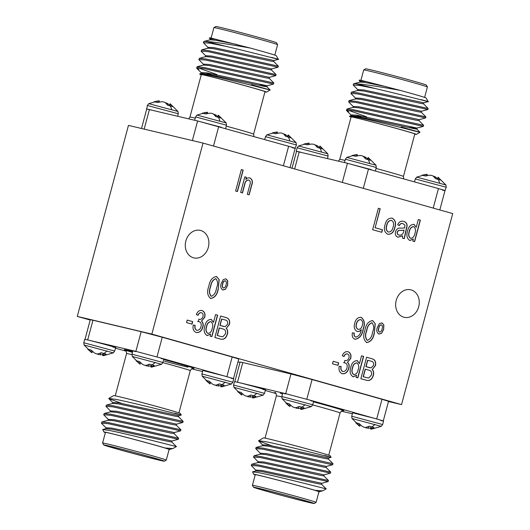 <?xml version="1.0" encoding="UTF-8"?>
<svg xmlns="http://www.w3.org/2000/svg" width="530" height="530" viewBox="0 0 530 530"><rect width="100%" height="100%" fill="white"/><g stroke="black" fill="none" stroke-linecap="round" stroke-linejoin="round"><path stroke-width="0.79" d="M416.693 177.139L415.288 178.954L446.22 187.249L445.909 184.97L416.693 177.139L426.206 174.37L427.326 174.383L427.134 175.543M445.909 184.97L438.091 177.225L440.324 180.028L435.494 178.663L433.301 176.145L431.718 175.43L429.717 175.198L425.411 176L422.079 175.211L426.206 174.37L425.908 175.847M346.779 157.397L345.375 159.219L376.307 167.506L376.002 165.227L346.779 157.397L356.292 154.627L357.412 154.647L357.22 155.8M376.002 165.227L368.178 157.483L370.41 160.285L365.581 158.921L363.388 156.403L361.805 155.688L359.804 155.462L355.498 156.257L352.165 155.469L356.292 154.627L355.994 156.105M298.575 145.962L297.171 147.777L328.103 156.065L327.798 153.786L298.575 145.962L308.089 143.186L309.209 143.206L309.017 144.365M327.798 153.786L319.974 146.048L322.207 148.844L317.377 147.486L315.184 144.968L313.601 144.253L311.6 144.021L307.294 144.822L303.962 144.034L308.089 143.186L307.791 144.67M313.654 401.349L312.733 404.781L281.794 396.493L282.106 398.772L311.322 406.603L301.643 409.385L300.689 409.352L301.093 406.967M290.447 405.112L289.93 406.51L288.963 405.9L285.842 403.005L289.168 403.794L292.474 406.735L294.322 407.557L296.058 407.683L299.258 406.457L304.081 407.822L300.689 409.352M300.888 408.199L298.297 408.537L294.72 407.596M383.561 421.092L382.64 424.523L351.708 416.235L352.019 418.514L381.236 426.345L371.557 429.121L370.602 429.095L371.007 426.71M360.36 424.855L359.843 426.252L358.876 425.643L355.756 422.748L359.082 423.536L362.387 426.478L364.229 427.299L365.972 427.425L369.171 426.2L373.994 427.564L370.602 429.095M370.801 427.942L368.211 428.28L364.633 427.332M265.444 389.908L264.53 393.346L233.591 385.058L233.902 387.337L263.118 395.161L253.439 397.944L252.485 397.917L252.889 395.532M242.243 393.677L241.726 395.075L237.639 391.571L240.965 392.359L244.27 395.3L246.119 396.115L247.855 396.248L251.054 395.022L255.877 396.387L252.485 397.917M252.684 396.765L250.094 397.102L246.516 396.155M163.836 359.042L162.915 362.48L131.983 354.192L132.295 356.471L161.511 364.296L151.832 367.078L150.878 367.051L151.282 364.667M140.636 362.811L140.112 364.209L136.024 360.705L139.357 361.493L142.663 364.435L144.505 365.25L146.247 365.382L149.44 364.156L154.27 365.521L150.878 367.051M151.07 365.899L148.486 366.237L144.902 365.289M233.75 378.784L232.829 382.223L201.897 373.935L202.202 376.214L231.424 384.038L221.739 386.82L220.791 386.794L221.195 384.409M210.542 382.554L210.026 383.952L205.938 380.447L209.27 381.236L212.576 384.177L214.418 384.992L216.154 385.118L219.354 383.899L224.183 385.257L220.791 386.794M220.983 385.635L218.4 385.979L214.816 385.032M115.633 347.607L114.712 351.046L83.78 342.751L84.091 345.03L113.307 352.861L103.628 355.643L102.674 355.617L103.078 353.225M92.432 351.37L91.909 352.775L87.821 349.263L91.153 350.058L94.459 353L96.301 353.815L98.043 353.941L101.237 352.715L106.066 354.08L102.674 355.617M102.866 354.457L100.283 354.802L96.698 353.854M146.724 109.054L147.36 105.477L178.292 113.764L177.981 111.486L148.764 103.655L158.278 100.885L159.397 100.905L159.199 102.058M177.981 111.486L170.156 103.747L172.389 106.543L167.566 105.178L165.367 102.668L163.79 101.945L161.789 101.72L157.476 102.515L154.15 101.727L158.278 100.885L157.98 102.363M194.662 120.257L195.563 116.911L226.495 125.199L226.184 122.927L196.968 115.096L206.481 112.32L207.601 112.34L207.402 113.499M226.184 122.927L218.367 115.182L220.599 117.978L215.77 116.62L213.577 114.102L211.993 113.387L209.993 113.155L205.68 113.957L202.354 113.168L206.481 112.32L206.183 113.804M264.709 139.509L265.47 136.654L296.409 144.942L296.098 142.663L266.881 134.839L276.395 132.063L277.515 132.083L277.316 133.235M296.098 142.663L288.274 134.925L290.506 137.72L285.683 136.362L283.484 133.845L281.907 133.123L279.906 132.897L275.593 133.699L272.268 132.904L276.395 132.063L276.097 133.547M418.992 120.641L423.636 125.299L353.603 109.736L346.925 109.034L346.527 110.505L348.76 111.704M423.636 125.299L423.331 126.372L353.325 110.79L346.408 110.253M421.476 99.7C444.047 105.96 407.709 96.122 375.571 88.623A39.246 0.775 -165 0 0 360.287 84.807A39.246 0.775 -165 0 0 355.796 83.786L353.695 83.766L353.179 84.979L357.935 89.875M375.571 88.623L360.095 85.522L353.179 84.979M423.51 103.794L428.154 108.458L358.121 92.889L351.443 92.187L351.046 93.658L355.676 98.295M428.154 108.458L427.849 109.524L357.836 93.943L350.92 93.406M353.007 107.504L353.291 106.451L359.241 106.795L419.263 119.647L425.61 117.932L425.895 116.878L355.862 101.309L348.945 100.773L348.786 102.085L353.417 106.722M425.59 117.945L355.577 102.363L348.667 101.826M427.405 86.986A32.966 0.649 -165 0 0 427.399 86.973A32.966 0.649 -165 0 0 404.807 80.288A32.966 0.649 -165 0 0 369.344 71.053A32.966 0.649 -165 0 0 363.726 69.914A32.966 0.649 -165 0 0 363.712 69.92L365.647 68.801A31.396 0.616 15 0 1 370.993 69.887A31.396 0.616 15 0 1 404.774 78.685A31.396 0.616 15 0 1 426.292 85.052L427.399 86.973L424.609 97.407M355.796 83.786L361.155 84.191C371.782 85.502 384.767 87.563 400.124 90.365A34.536 0.682 15 0 1 426.074 97.99L428.167 101.621L423.775 102.8L363.752 89.948L357.803 89.603L357.518 90.656M359.188 80.215L359.367 80.116A34.536 0.682 15 0 1 360.022 80.169L359.181 80.441L360.188 81.454M345.05 160.424A32.966 0.649 15 0 0 339.743 159.371L351.118 116.925A32.966 0.649 15 0 1 356.75 118.051A32.966 0.649 15 0 1 392.511 127.372A32.966 0.649 15 0 1 414.811 133.991L403.436 176.437L403.721 178.769M414.758 134.183A34.536 0.682 -165 0 0 416.315 134.408A34.536 0.682 -165 0 0 393.28 127.551A34.536 0.682 -165 0 0 355.498 117.7A34.536 0.682 -165 0 0 349.608 116.534A34.536 0.682 -165 0 0 350.37 116.878L351.072 117.11M349.608 116.534L349.601 116.136L355.107 116.832C365.236 118.707 389.159 124.543 404.509 128.412C420.959 132.632 424.159 133.374 414.115 130.618L401.236 126.988M416.315 134.408L419.965 132.301L414.115 130.618M296.535 151.355L347.19 163.2L435.872 187.845C445.319 190.502 447.552 191.264 442.57 190.131M446.22 187.249L444.981 190.661M262.655 449.155L328.865 463.988L332.668 464.737L332.973 463.664L262.94 448.102L256.023 447.565L255.745 448.612L262.655 449.155M255.983 470.355L251.227 465.459L258.143 465.996L328.156 481.578L328.448 480.485L323.817 475.847M251.227 465.459L251.75 464.247L258.428 464.942L328.461 480.511M258.243 461.928L253.486 457.039L260.402 457.575L330.415 473.158L330.707 472.064L326.076 467.427M253.486 457.039L254.009 455.82L260.68 456.522L330.72 472.091M260.495 453.508L255.745 448.612M316.099 502.38L318.941 491.767A32.966 0.649 -165 0 0 296.648 485.149A32.966 0.649 -165 0 0 260.879 475.834A32.966 0.649 -165 0 0 255.255 474.701L252.412 485.314A32.966 0.649 15 0 1 252.412 485.314A32.966 0.649 15 0 1 258.037 486.447A32.966 0.649 15 0 1 293.799 495.762A32.966 0.649 15 0 1 316.099 502.38A32.966 0.649 15 0 1 316.092 502.394L314.171 503.5A31.396 0.616 -165 0 0 293.223 497.266A31.396 0.616 -165 0 0 258.878 488.315A31.396 0.616 -165 0 0 253.525 487.249A31.396 0.616 -165 0 0 275.043 493.615A31.396 0.616 -165 0 0 308.818 502.413A31.396 0.616 -165 0 0 314.171 503.5M321.558 484.274L326.169 488.885L322.637 490.879L314.866 490.283A34.536 0.682 -165 0 0 259.634 475.476A34.536 0.682 -165 0 0 253.737 474.31A34.536 0.682 -165 0 0 255.202 474.9M253.737 474.31L252.545 471.852L258.335 472.608C276.912 476.106 330.005 489.919 326.135 488.872M324.704 455.469C335.397 458.43 332.33 457.754 315.509 453.435C300.02 449.526 276.435 443.776 265.702 441.682L258.594 440.728L263.496 437.899A34.536 0.682 15 0 1 269.379 439.092A34.536 0.682 15 0 1 306.532 448.771A34.536 0.682 15 0 1 330.203 455.774L331.111 457.337L328.593 458.013L268.571 445.16L262.628 444.816L262.343 445.869M307.32 501.99A29.514 0.583 15 0 1 275.037 493.576A29.514 0.583 15 0 1 255.347 487.713A29.514 0.583 15 0 1 260.376 488.733A29.514 0.583 15 0 1 292.129 497.007A29.514 0.583 15 0 1 312.356 502.99A29.514 0.583 15 0 1 307.32 501.99M310.918 400.806C314.979 401.74 314.462 401.462 309.354 399.978L285.451 393.604L282.728 393.061L285.359 393.949M380.832 420.542C385.813 421.661 383.581 420.906 374.134 418.269L352.635 412.804M262.714 389.365C273.725 392.008 251.611 385.681 239.262 382.667L234.512 381.62L233.591 385.058M112.844 406.848L179.047 421.681L182.857 422.43L183.161 421.363L113.128 405.794L106.451 405.099L105.927 406.311L112.844 406.848M106.172 428.048L101.416 423.159L108.332 423.695L178.345 439.277L178.636 438.184L174.006 433.547M101.416 423.159L101.939 421.94L108.61 422.642L178.65 438.211M108.425 419.627L103.675 414.732L110.591 415.275L180.597 430.857L180.889 429.764L176.258 425.126M103.675 414.732L104.191 413.519L110.869 414.221L180.902 429.784M110.684 411.207L105.927 406.311M169.13 449.466A32.966 0.649 -165 0 0 146.83 442.848A32.966 0.649 -165 0 0 111.068 433.527A32.966 0.649 -165 0 0 105.444 432.4L102.595 443.014A32.966 0.649 15 0 1 102.595 443.014A32.966 0.649 15 0 1 108.226 444.14A32.966 0.649 15 0 1 143.988 453.461A32.966 0.649 15 0 1 166.287 460.08A32.966 0.649 15 0 1 166.274 460.086L169.13 449.466M171.746 441.967L176.351 446.585L172.82 448.579L165.055 447.976A34.536 0.682 -165 0 0 109.823 433.176A34.536 0.682 -165 0 0 103.926 432.01A34.536 0.682 -165 0 0 105.391 432.593M103.926 432.01L102.727 429.545L108.524 430.3C127.101 433.798 180.187 447.618 176.324 446.571M174.893 413.168C185.579 416.13 182.519 415.447 165.691 411.128C150.209 407.225 126.617 401.468 115.884 399.382L108.782 398.427L113.685 395.592A34.536 0.682 15 0 1 119.568 396.791A34.536 0.682 15 0 1 156.721 406.464A34.536 0.682 15 0 1 180.392 413.466L181.293 415.036L178.782 415.712L118.76 402.86L112.81 402.515L112.532 403.568M157.503 459.689A29.514 0.583 15 0 1 125.219 451.268A29.514 0.583 15 0 1 105.536 445.412A29.514 0.583 15 0 1 110.565 446.432A29.514 0.583 15 0 1 142.312 454.7A29.514 0.583 15 0 1 162.544 460.689A29.514 0.583 15 0 1 157.503 459.689M159.007 460.113A31.396 0.616 -165 0 0 164.353 461.199A31.396 0.616 -165 0 0 143.411 454.965A31.396 0.616 -165 0 0 109.067 446.008A31.396 0.616 -165 0 0 103.708 444.948A31.396 0.616 -165 0 0 125.226 451.315A31.396 0.616 -165 0 0 159.007 460.113M161.107 358.499C165.168 359.433 164.644 359.161 159.543 357.677L135.634 351.304L132.911 350.761L135.547 351.648M231.02 378.234C236.002 379.361 233.77 378.606 224.323 375.969L202.818 370.496L201.897 373.935M112.903 347.064C123.907 349.707 101.8 343.38 89.451 340.366L84.701 339.319L83.78 342.751M185.858 240.971A14.131 11.673 103.3 0 0 193.834 257.891A14.131 11.673 103.3 0 0 208.33 247.318A14.131 11.673 103.3 0 0 200.353 230.398A14.131 11.673 103.3 0 0 185.858 240.971M396.228 300.371A14.131 11.673 103.3 0 0 404.198 317.291A14.131 11.673 103.3 0 0 418.7 306.718A14.131 11.673 103.3 0 0 410.724 289.797A14.131 11.673 103.3 0 0 396.228 300.371M146.439 108.915L197.624 120.966L286.061 145.545C295.502 148.201 297.734 148.963 292.752 147.83M195.855 120.535L221.282 127.253M296.409 144.942L295.17 148.36M213.908 27.606L215.829 26.5A31.396 0.616 15 0 1 221.182 27.587A31.396 0.616 15 0 1 254.956 36.385A31.396 0.616 15 0 1 276.474 42.751L277.587 44.672A32.966 0.649 -165 0 0 277.587 44.672A32.966 0.649 -165 0 0 254.99 37.988A32.966 0.649 -165 0 0 219.526 28.752A32.966 0.649 -165 0 0 213.908 27.606A32.966 0.649 -165 0 0 213.901 27.62L211.106 38.054M264.947 91.882A34.536 0.682 -165 0 0 266.504 92.101A34.536 0.682 -165 0 0 243.462 85.244A34.536 0.682 -165 0 0 205.686 75.399A34.536 0.682 -165 0 0 199.797 74.227A34.536 0.682 -165 0 0 200.559 74.571L201.261 74.803M199.797 74.227L199.79 73.829L205.296 74.531C215.425 76.406 239.341 82.243 254.698 86.105C271.148 90.332 274.348 91.067 264.298 88.318L251.425 84.687M266.504 92.101L270.154 89.994L264.298 88.318M195.239 118.124A32.966 0.649 15 0 0 189.932 117.07L201.307 74.617A32.966 0.649 15 0 1 206.932 75.75A32.966 0.649 15 0 1 242.7 85.072A32.966 0.649 15 0 1 264.993 91.683L253.625 134.136L253.91 136.462M271.665 57.392C294.229 63.66 257.898 53.815 225.753 46.322A39.246 0.775 -165 0 0 210.47 42.499A39.246 0.775 -165 0 0 205.984 41.486L211.344 41.89C221.964 43.195 234.956 45.255 250.312 48.064A34.536 0.682 15 0 1 276.262 55.69L278.356 59.314L273.964 60.499L213.941 47.647L207.992 47.303L207.707 48.356M209.376 37.915L209.549 37.816A34.536 0.682 15 0 1 210.211 37.868L209.37 38.14L210.377 39.147M269.18 78.334L273.825 82.998L203.792 67.429L197.114 66.734L196.716 68.204L198.949 69.403M273.825 82.998L273.52 84.065L203.507 68.483L196.597 67.946M225.753 46.322L210.277 43.215L203.368 42.678L208.118 47.574M273.692 61.493L278.336 66.151L208.303 50.588L201.625 49.886L201.228 51.357L205.865 55.994M278.336 66.151L278.038 67.224L208.025 51.642L201.108 51.099M271.44 69.914L276.084 74.578L206.051 59.009L199.373 58.307L198.975 59.777L203.606 64.415M276.084 74.578L275.779 75.644L205.766 60.062L198.849 59.526M205.984 41.486L203.884 41.466L203.368 42.678M379.394 323.611L381.971 322.902L383.839 324.87L383.687 329.395L381.56 333.363L378.983 334.052C376.87 332.774 376.287 330.64 377.247 327.639L379.394 323.611M195 325.281C194.49 327.646 195.04 329.302 196.65 330.25L196.822 330.289C198.916 330.389 200.307 329.17 200.996 326.632C201.625 324.221 201.042 322.565 199.24 321.677L197.895 321.617L199.068 319.259C200.93 319.663 202.221 318.775 202.944 316.602C203.421 314.707 202.95 313.415 201.526 312.726C199.903 312.541 198.763 313.422 198.088 315.357L196.332 314.555C197.518 311.461 199.432 310.103 202.076 310.481C204.613 311.647 205.507 313.906 204.746 317.245L201.579 321.061C203.182 322.558 203.599 324.579 202.838 327.129C201.691 331.038 199.479 332.833 196.199 332.509C193.49 331.217 192.509 328.739 193.264 325.082L195.173 325.321C194.662 327.686 195.212 329.342 196.822 330.289L196.855 330.296M198.79 319.179L199.167 319.285M201.837 310.428L201.903 310.441C204.448 311.607 205.335 313.866 204.573 317.205L204.746 317.245M220.314 339.021L214.875 337.484L220.626 316.019L226.105 317.569C229.066 318.431 230.206 320.683 229.51 324.334L226.33 328.275C227.728 329.865 228.066 331.846 227.35 334.225C226.085 338.352 223.74 339.949 220.314 339.021L220.752 339.134M340.975 366.502C340.465 368.867 341.015 370.523 342.625 371.464L342.797 371.503C344.891 371.609 346.282 370.391 346.971 367.853C347.6 365.442 347.017 363.785 345.216 362.898L343.871 362.831L345.043 360.479C346.905 360.877 348.197 359.996 348.919 357.823C349.396 355.928 348.925 354.636 347.501 353.947C345.878 353.762 344.738 354.636 344.063 356.571L342.307 355.776C343.493 352.682 345.408 351.324 348.051 351.701C350.588 352.867 351.483 355.12 350.721 358.466L347.554 362.281C349.157 363.779 349.575 365.799 348.813 368.343C347.667 372.259 345.454 374.054 342.175 373.729C339.465 372.438 338.485 369.96 339.233 366.303L341.148 366.541C340.638 368.906 341.188 370.563 342.797 371.503L342.83 371.517M344.765 360.4L345.143 360.506M347.812 351.642L347.879 351.662C350.416 352.828 351.31 355.08 350.549 358.426L350.721 358.466M381.805 232.312L372.623 229.722L378.374 208.257L380.209 208.774L375.134 227.728L382.475 229.801L381.805 232.312M403.038 223.614C401.442 223.09 400.229 223.753 399.408 225.588L397.646 224.793C399.077 221.712 401.157 220.599 403.9 221.46C406.927 222.448 407.802 224.799 406.523 228.51L404.297 238.666L402.462 238.142L402.581 235.863L398.003 237.188C395.744 236.4 394.916 234.598 395.526 231.776C396.599 228.827 398.454 227.628 401.091 228.165L404.695 227.98L404.933 225.098L402.687 223.527M403.489 221.355L403.727 221.421C406.755 222.408 407.63 224.753 406.351 228.47L404.125 238.619M223.315 279.542L225.899 278.833L227.761 280.801L227.615 285.325L225.488 289.294L222.911 289.983C220.798 288.704 220.215 286.564 221.176 283.563L223.315 279.542M414.626 241.581L412.791 241.064L413.354 238.964L409.875 240.54C406.947 238.573 406.172 235.452 407.537 231.179C408.425 226.787 410.584 224.501 414.023 224.316L416.229 227.31L418.309 219.533L420.376 220.116L414.626 241.581M366.29 380.242L360.85 378.705L366.601 357.24L372.08 358.79C375.041 359.645 376.174 361.904 375.485 365.554L372.305 369.496C373.703 371.086 374.041 373.067 373.325 375.445C372.06 379.573 369.715 381.169 366.29 380.242L366.72 380.354M401.535 404.602L452.713 213.597L203.023 143.087L151.845 334.099L401.535 404.602L388.483 401.508M237.44 191.549L235.598 191.025L241.349 169.567L243.19 170.084L237.44 191.549M357.863 377.857L356.027 377.34L356.591 375.247L353.113 376.817C350.191 374.856 349.409 371.735 350.774 367.462C351.668 363.07 353.828 360.784 357.26 360.599L359.466 363.587L361.553 355.816L363.62 356.399L357.863 377.857M210.615 298.503C207.336 295.641 206.76 291.526 208.873 286.18C209.754 280.456 212.311 277.223 216.538 276.488L219.188 279.674L218.281 288.837C217.393 294.554 214.835 297.774 210.615 298.503L210.668 298.516M355.027 339.279C352.629 338.206 351.748 336.06 352.397 332.84L354.312 333.085C353.894 335.046 354.384 336.384 355.789 337.1C358.697 336.451 360.493 334.172 361.182 330.256L361.327 329.733C360.135 331.184 358.757 331.773 357.18 331.495C354.404 329.885 353.589 327.142 354.716 323.273C355.709 319.199 357.856 317.218 361.162 317.324C364.547 319.961 365.25 323.89 363.275 329.11C362.328 335.185 359.578 338.577 355.027 339.279L355.199 339.326M361.029 317.298L360.99 317.284C364.375 319.921 365.077 323.85 363.103 329.07L363.275 329.11M387.814 234.306C384.555 232.498 383.634 229.338 385.045 224.833C386.072 220.195 388.437 217.969 392.147 218.141C395.373 219.904 396.308 223.011 394.956 227.456C393.949 232.173 391.571 234.459 387.814 234.306L388.02 234.359M391.948 218.095L391.975 218.102C395.201 219.864 396.135 222.971 394.784 227.416L394.956 227.456M248.855 180.081C246.629 180.101 245.264 181.558 244.767 184.453L242.488 192.973L240.653 192.456L244.833 176.841L246.437 177.298L245.84 179.531C246.987 178.113 248.318 177.583 249.829 177.954C252.406 179.339 253.029 181.783 251.704 185.295L249.14 194.848L247.305 194.331L249.849 184.844C250.71 182.645 250.379 181.055 248.855 180.081L248.656 180.034C246.457 180.061 245.092 181.518 244.595 184.413L242.316 192.927M338.007 365.356L332.502 363.799L333.171 361.294L338.683 362.851L338.007 365.356M211.894 336.643L210.052 336.119L210.615 334.026L207.137 335.596C204.216 333.635 203.434 330.515 204.799 326.241C205.693 321.849 207.853 319.563 211.285 319.378L213.491 322.366L215.577 314.595L217.644 315.178L211.894 336.643M192.032 324.135L186.527 322.584L187.196 320.074L192.708 321.63L192.032 324.135M366.694 342.572C363.414 339.71 362.831 335.603 364.945 330.25C365.833 324.526 368.39 321.299 372.617 320.564L375.26 323.744L374.352 332.906C373.464 338.624 370.914 341.843 366.694 342.572L366.747 342.585M197.895 67.727L216.783 74.511M250.312 48.064L210.211 37.868M286.061 145.551L288.631 146.28C295.747 148.314 297.038 148.804 292.507 147.757M149.42 109.531L151.189 109.948M206.422 72.795L216.187 76.731M146.737 109.008L149.42 109.524L144.167 129.128M236.744 44.447L215.915 40.28L210.218 39.763L203.884 41.466M273.997 60.473L273.712 61.526L270.413 60.99L213.656 48.7L207.959 48.184L201.625 49.886M271.738 68.9L271.459 69.953L268.16 69.41L211.397 57.121L205.7 56.611L199.373 58.307M269.478 77.32L269.2 78.374L265.901 77.831L209.145 65.548L203.447 65.031L197.114 66.734M259.203 84.151L266.921 86.761L270.154 89.994M267.226 85.747L266.941 86.794L263.642 86.257L206.885 73.968L201.188 73.451L199.79 73.829M216.194 39.227L210.244 38.882L209.966 39.935M278.038 67.224L271.704 68.92L211.682 56.067L205.733 55.723L205.454 56.776M275.779 75.644L269.445 77.347L209.423 64.494L203.474 64.15L203.195 65.203M273.52 84.065L267.193 85.767L207.17 72.915L201.221 72.57L200.936 73.624M202.182 73.392L204.275 74.339M283.471 133.832L285.73 134.7L287.757 136.323M288.585 135.282L287.969 136.992M288.274 134.925L287.551 136.879M285.73 134.7L285.431 135.985M213.557 114.096L215.816 114.957L217.843 116.58M218.671 115.54L218.055 117.256M218.367 115.182L217.638 117.137M215.816 114.957L215.518 116.242M165.353 102.654L167.612 103.522L169.64 105.145M170.468 104.105L169.852 105.814M170.156 103.747L169.434 105.702M167.612 103.522L167.314 104.807M203.023 143.087L128.465 125.398L77.287 316.403L90.186 320.047M226.893 376.678L232.166 356.981L162.259 337.239L156.986 356.915M232.166 356.981L238.725 359.002L233.465 378.645M85.019 339.339L90.279 319.703L92.962 320.239L87.689 339.909M135.885 351.363L141.166 331.674L92.962 320.239M141.166 331.674L162.259 337.239M237.983 361.785L240.004 362.354M151.845 334.099L77.287 316.403M376.704 418.978L381.984 399.289L312.071 379.546L306.797 399.223M381.984 399.289L388.536 401.309L383.276 420.946M234.83 381.64L240.097 362.003L242.773 362.54L237.5 382.216M285.703 393.664L290.977 373.975L242.773 362.54M290.977 373.975L312.071 379.546M134.328 351.006L89.1 340.273M103.138 355.378L103.502 353.351M100.283 354.802L100.852 352.92M98.282 354.57L98.461 353.841M90.948 352.165L91.518 350.462M91.909 352.775L84.091 345.03M225.541 376.3L159.543 357.677M221.255 386.562L221.619 384.528M218.4 385.979L218.969 384.098M216.399 385.747L216.578 385.018M209.065 383.342L209.635 381.64M210.026 383.952L202.202 376.214M159.55 357.671L158.563 357.386M151.341 366.82L151.713 364.786M148.486 366.237L149.056 364.355M146.485 366.011L146.664 365.283M139.151 363.6L139.721 361.904M140.112 364.209L132.295 356.471M102.727 429.545L106.013 428.664L111.711 429.181L168.467 441.464L171.766 442.007L172.045 440.953M101.939 421.94L108.266 420.244L113.963 420.754L170.72 433.043L174.019 433.586L174.304 432.533M104.191 413.519L110.525 411.817L116.222 412.333L172.979 424.623L176.278 425.159L176.563 424.106M106.451 405.099L112.784 403.396L118.475 403.913L175.238 416.196L178.537 416.739L178.815 415.686M121.575 403.356L108.796 398.633L112.943 402.78M165.055 447.976L169.242 449.374L172.82 448.579M105.761 428.836L106.04 427.783L111.989 428.127L172.011 440.98L178.345 439.277M108.014 420.409L108.299 419.363L114.248 419.7L174.271 432.553L180.597 430.857M110.273 411.989L110.558 410.935L116.501 411.28L176.523 424.132L182.857 422.43M169.242 449.374L169.726 449.625L169.096 449.586M191.502 368.86L202.553 371.484M115.48 348.183L126.279 351.231M284.14 393.306L238.911 382.574M252.949 397.685L253.32 395.652M250.094 397.102L250.67 395.221M248.093 396.877L248.272 396.149M240.759 394.466L241.335 392.763M241.726 395.075L233.902 387.337M375.359 418.607L308.374 399.693M371.066 428.863L371.437 426.829M368.211 428.28L368.787 426.405M366.21 428.054L366.389 427.326M358.876 425.643L359.453 423.947M359.843 426.252L352.019 418.514M301.153 409.12L301.524 407.086M298.297 408.537L298.874 406.662M296.296 408.312L296.482 407.583M288.963 405.9L289.539 404.204M289.93 406.51L282.106 398.772M252.545 471.852L255.824 470.965L261.522 471.481L318.278 483.771L321.577 484.307L321.862 483.261M251.75 464.247L258.084 462.544L263.774 463.061L320.537 475.344L323.837 475.887L324.115 474.834M254.009 455.82L260.336 454.124L266.034 454.634L322.79 466.923L326.089 467.467L326.374 466.413M256.262 447.4L262.595 445.697L268.293 446.214L325.049 458.503L328.348 459.04L328.633 457.986M271.393 445.657L258.613 440.933L262.754 445.087M314.866 490.283L319.053 491.674L322.637 490.879M255.573 471.137L255.857 470.083L261.8 470.428L321.823 483.281L328.156 481.578M257.832 462.716L258.11 461.663L264.059 462.008L324.082 474.86L330.415 473.158M260.084 454.289L260.369 453.236L266.318 453.581L326.341 466.433L332.668 464.737M319.053 491.674L319.537 491.926L318.908 491.886M341.313 411.161L352.364 413.784M265.291 390.491L276.09 393.538M296.548 151.308L301 152.256M315.165 144.962L315.509 145.253M315.582 145.008L317.424 145.823L317.125 147.108M317.424 145.823L319.457 147.446M319.974 146.048L319.252 148.002M320.279 146.406L319.663 148.122M345.666 162.849L371.093 169.56M363.368 156.396L363.712 156.688M363.785 156.443L365.627 157.264L365.329 158.543M365.627 157.264L367.661 158.887M368.178 157.483L367.456 159.437M368.483 157.841L367.866 159.556M435.872 187.852L438.442 188.581C445.558 190.615 446.85 191.105 442.318 190.058M433.282 176.139L433.626 176.43M433.699 176.185L435.541 177L435.243 178.285M435.541 177L437.568 178.63M438.091 177.225L437.369 179.18M438.396 177.583L437.78 179.299M400.124 90.365L366.011 81.527L360.062 81.183L359.777 82.236M427.849 109.524L421.516 111.227L361.493 98.375L355.544 98.03L355.266 99.084M423.331 126.372L417.004 128.068L356.981 115.222L351.032 114.877L350.747 115.931M351.993 115.692L354.086 116.64M356.24 115.096L365.998 119.038M366.011 81.527L360.022 80.169M347.707 110.028L366.594 116.812M386.562 86.748L365.726 82.581L360.029 82.064L353.695 83.766M423.808 102.78L423.53 103.834L420.23 103.29L363.467 91.001L357.77 90.491L351.443 92.187M421.549 111.201L421.27 112.254L417.971 111.711L361.215 99.428L355.517 98.911L349.184 100.614M419.296 119.621L419.011 120.674L415.712 120.138L358.956 107.848L353.258 107.332L346.925 109.034M409.021 126.458L416.739 129.062L419.965 132.295M417.037 128.048L416.759 129.101L413.46 128.558L356.697 116.269L350.999 115.759L349.601 116.136M241.349 169.573L243.19 170.084M243.018 170.044L237.268 191.496M366.601 357.246L371.908 358.744C374.869 359.605 376.008 361.864 375.313 365.514L375.485 365.554M375.313 365.514L372.305 369.496M372.133 369.456C373.531 371.046 373.869 373.027 373.153 375.406L373.325 375.445M373.153 375.406C371.888 379.533 369.542 381.13 366.117 380.195M366.826 377.698L368.853 377.976L371.484 374.949C372.007 372.206 371.099 370.602 368.761 370.145L365.203 369.145L363.183 376.671L367.336 377.83M367.767 360.267L366.044 366.68L371.152 367.9L373.551 365.389C373.981 362.818 373.054 361.394 370.768 361.115L367.595 360.228L365.872 366.634L369.741 367.714M369.118 367.555L369.655 367.694M365.375 369.185L363.355 376.711L367.25 377.81M352.94 376.777L356.591 375.247M357.087 360.559L359.466 363.587M361.546 355.822L363.62 356.399M363.447 356.359L357.697 377.81M356.875 362.891L356.703 362.845C354.384 363.209 352.96 364.912 352.437 367.952C351.397 370.874 351.814 373.087 353.695 374.591L353.868 374.63C356.14 374.379 357.558 372.789 358.108 369.854C359.254 366.78 358.843 364.454 356.875 362.891C354.55 363.249 353.132 364.951 352.609 367.992C351.569 370.914 351.986 373.127 353.868 374.63M409.703 240.494L413.354 238.964M413.85 224.276L416.229 227.31M418.309 219.539L420.376 220.116M420.204 220.076L414.453 241.534M413.632 226.608L413.46 226.568C411.141 226.933 409.723 228.635 409.2 231.676C408.16 234.591 408.577 236.804 410.452 238.308L410.624 238.354C412.903 238.096 414.321 236.506 414.871 233.578C416.017 230.497 415.606 228.172 413.632 226.608C411.313 226.972 409.895 228.675 409.372 231.716C408.332 234.631 408.749 236.844 410.624 238.354M216.366 276.448L219.188 279.674M219.016 279.635L218.281 288.837M218.108 288.79C217.22 294.508 214.663 297.734 210.443 298.463M215.869 278.7C212.961 279.866 211.238 282.53 210.708 286.69C209.052 290.606 209.244 293.805 211.271 296.29L211.285 296.296C214.186 295.137 215.915 292.474 216.445 288.307C218.115 284.371 217.916 281.165 215.869 278.7L215.697 278.661C212.788 279.827 211.066 282.49 210.536 286.644C208.88 290.566 209.072 293.766 211.099 296.25L211.125 296.257M225.727 278.793L227.761 280.801M227.595 280.754L227.615 285.325M227.443 285.286L225.488 289.294M225.316 289.248L222.739 289.943M225.369 280.781L225.197 280.741C223.773 280.966 222.918 282.026 222.62 283.928C221.944 285.703 222.163 287.055 223.269 287.995L223.441 288.035C224.859 287.79 225.714 286.73 226.019 284.849C226.688 283.08 226.469 281.721 225.369 280.781C223.945 281.006 223.09 282.066 222.792 283.967C222.116 285.743 222.335 287.094 223.441 288.035M354.139 333.039C353.722 335.006 354.212 336.345 355.617 337.053L355.789 337.1M357.008 331.455C358.585 331.727 359.963 331.144 361.155 329.693L361.327 329.733M363.103 329.07C362.156 335.145 359.406 338.537 354.855 339.24M360.837 319.636L360.665 319.597C358.432 319.703 356.995 321.14 356.339 323.909C355.603 326.48 356.167 328.289 358.015 329.342L358.187 329.382C360.334 329.382 361.705 328.037 362.308 325.354C363.11 322.743 362.619 320.842 360.837 319.636C358.605 319.742 357.167 321.18 356.511 323.949C355.776 326.52 356.339 328.328 358.187 329.382M397.831 237.142L402.581 235.863M402.866 223.574C401.27 223.05 400.057 223.706 399.236 225.548M398.878 235.042L399.05 235.081C401.521 235.452 403.125 234.134 403.847 231.14L403.92 230.172L400.541 230.417C399.037 229.987 397.931 230.563 397.222 232.127C396.983 233.723 397.533 234.691 398.878 235.042L398.997 235.068M397.222 232.127L397.394 232.173C397.156 233.763 397.705 234.73 399.05 235.081M400.541 230.417L400.713 230.457C399.209 230.027 398.103 230.603 397.394 232.173M404.092 230.212L400.713 230.457M394.784 227.416C393.777 232.133 391.398 234.419 387.642 234.267M388.285 232.047L388.457 232.094C390.921 231.915 392.465 230.245 393.081 227.092C394.134 224.005 393.611 221.759 391.498 220.361L391.352 220.321C388.861 220.487 387.324 222.143 386.708 225.303C385.648 228.39 386.171 230.643 388.285 232.047L388.417 232.08M391.498 220.361C389.033 220.526 387.496 222.183 386.88 225.343C385.82 228.43 386.343 230.682 388.457 232.094L388.364 232.067M378.374 208.263L380.209 208.774M380.036 208.734L375.134 227.728M374.962 227.688L382.475 229.801M382.302 229.762L381.633 232.266M244.833 176.854L246.437 177.298M246.264 177.258L245.84 179.531M249.656 177.914C252.234 179.299 252.856 181.744 251.531 185.255L248.974 194.802M345.043 362.851L343.698 362.792M343.891 356.531C344.566 354.596 345.706 353.722 347.329 353.908L347.501 353.947M350.549 358.426L347.554 362.281M347.382 362.242C348.985 363.739 349.402 365.76 348.641 368.304L348.813 368.343M348.641 368.304C347.494 372.219 345.282 374.008 342.002 373.69M333.171 361.301L338.683 362.851M338.511 362.805L337.835 365.309M220.626 316.026L225.932 317.53C228.894 318.384 230.033 320.643 229.338 324.294L229.51 324.334M229.338 324.294L226.33 328.275M226.158 328.236C227.555 329.826 227.893 331.806 227.178 334.185L227.35 334.225M227.178 334.185C225.912 338.312 223.567 339.909 220.142 338.981M220.858 336.484L222.878 336.755L225.508 333.728C226.032 330.985 225.124 329.388 222.785 328.925L219.228 327.924L217.214 335.45L221.361 336.61M221.792 319.047L220.069 325.46L225.177 326.679L227.575 324.168C228.006 321.604 227.078 320.18 224.793 319.895L221.619 319.007L219.897 325.42L223.766 326.493M223.143 326.334L223.68 326.473M219.4 327.971L217.386 335.49L221.275 336.59M206.965 335.556L210.615 334.026M211.112 319.338L213.491 322.366M215.571 314.601L217.644 315.178M217.472 315.138L211.722 336.59M210.9 321.67L210.728 321.63C208.409 321.995 206.985 323.691 206.461 326.732C205.421 329.653 205.839 331.866 207.72 333.37L207.893 333.41C210.165 333.158 211.583 331.568 212.132 328.64C213.279 325.559 212.868 323.234 210.9 321.67C208.581 322.035 207.157 323.737 206.634 326.778C205.594 329.693 206.011 331.906 207.893 333.41M199.068 321.637L197.723 321.571M197.915 315.31C198.591 313.382 199.731 312.501 201.354 312.687L201.526 312.726M204.573 317.205L201.579 321.061M201.407 321.021C203.01 322.518 203.427 324.539 202.665 327.089L202.838 327.129M202.665 327.089C201.519 330.998 199.306 332.794 196.027 332.469M187.196 320.08L192.708 321.63M192.536 321.591L191.867 324.088M381.799 322.863L383.839 324.87M383.667 324.83L383.687 329.395M383.515 329.355L381.56 333.363M381.388 333.324L378.811 334.013M381.441 324.85L381.269 324.81C379.851 325.036 378.99 326.096 378.698 327.997C378.022 329.773 378.234 331.124 379.341 332.065L379.513 332.105C380.931 331.866 381.792 330.799 382.09 328.918C382.759 327.149 382.541 325.798 381.441 324.85C380.023 325.075 379.162 326.142 378.87 328.037C378.195 329.812 378.407 331.171 379.513 332.105M372.444 320.517L375.26 323.744M375.088 323.704L374.352 332.906M374.18 332.866C373.292 338.584 370.742 341.804 366.522 342.532M367.171 340.32L367.363 340.366C370.265 339.207 371.987 336.55 372.524 332.376C374.187 328.441 373.994 325.241 371.941 322.77L371.768 322.73C368.86 323.896 367.144 326.56 366.614 330.72C364.958 334.635 365.143 337.835 367.171 340.32L367.343 340.359C365.316 337.882 365.13 334.675 366.786 330.76C367.317 326.599 369.032 323.936 371.941 322.77M439.595 183.029A21.564 12.144 -74.2 0 0 438.144 179.398M369.682 163.286A21.564 12.144 -74.2 0 0 368.231 159.656M321.478 151.852A21.564 12.144 -74.2 0 0 320.027 148.221M305.008 404.648A21.564 12.144 105.8 0 1 301.901 407.192M374.922 424.391A21.564 12.144 105.8 0 1 371.815 426.935M256.805 393.214A21.564 12.144 105.8 0 1 253.698 395.758M155.197 362.348A21.564 12.144 105.8 0 1 152.09 364.892M225.111 382.09A21.564 12.144 105.8 0 1 222.004 384.634M106.994 350.906A21.564 12.144 105.8 0 1 103.887 353.457M171.667 109.544A21.564 12.144 -74.2 0 0 170.216 105.92M219.87 120.986A21.564 12.144 -74.2 0 0 218.42 117.355M289.784 140.722A21.564 12.144 -74.2 0 0 288.333 137.098M376.061 168.441A32.966 0.649 15 0 1 403.436 176.437M328.746 455.184L340.068 412.93A32.966 0.649 -165 0 0 312.687 404.927M281.715 396.924A32.966 0.649 -165 0 0 276.375 395.864C276.15 391.591 274.58 392.644 274.865 392.339L274.871 392.339M178.935 412.883L190.257 370.629A32.966 0.649 -165 0 0 162.876 362.626M131.897 354.623A32.966 0.649 -165 0 0 126.564 353.563C126.339 349.283 124.769 350.337 125.053 350.032L125.053 350.038M187.938 367.171A36.106 0.709 15 0 1 164.499 361.202M132.474 352.37A36.106 0.709 15 0 1 130.506 350.953A36.106 0.709 15 0 1 132.705 351.483M226.244 126.133A32.966 0.649 15 0 1 253.625 134.136M283.398 165.784L288.631 146.273M218.718 126.531L213.491 146.041M192.37 140.563L197.624 120.966M163.704 359.532A36.106 0.709 15 0 1 193.178 368.324M280.324 393.253A36.106 0.709 15 0 1 282.523 393.783M313.522 401.839A36.106 0.709 15 0 1 342.996 410.624M299.231 151.832L294.64 168.957M342.307 182.419L347.435 163.266M368.529 168.832L363.302 188.349M433.215 208.091L438.442 188.574M216.167 76.823L216.445 75.763M365.978 119.124L366.263 118.071M339.743 159.371L338.498 161.14M376.307 167.506L375.432 170.779M328.103 156.065L327.447 158.516M164.353 461.199L166.274 460.086M178.292 113.764L177.636 116.216M226.495 125.199L225.621 128.472M189.932 117.07L188.687 118.839M274.798 55.1L277.587 44.686M295.183 148.301L289.996 167.646M146.737 108.995L141.517 128.492M201.347 72.842L196.716 68.204M265.47 136.654L266.881 134.839M195.563 116.911L196.968 115.096M147.36 105.477L148.764 103.655M114.712 351.046L113.307 352.861M232.829 382.223L231.424 384.038M162.915 362.48L161.511 364.296M131.983 354.192L132.904 350.754M178.517 416.699L183.148 421.337M103.708 444.948L102.601 443.027M190.257 370.629C192.589 367.038 193.423 368.734 193.331 368.33M115.242 395.817L126.564 353.563M264.53 393.346L263.118 395.161M382.64 424.523L381.236 426.345M351.708 416.235L352.629 412.797M312.733 404.781L311.322 406.603M281.794 396.493L282.715 393.061M328.328 459.007L332.959 463.644M253.525 487.249L252.412 485.328M340.068 412.93C342.406 409.339 343.235 411.035 343.142 410.631M265.053 438.118L276.375 395.864M297.171 147.777L296.25 151.216M345.375 159.219L344.48 162.558M415.288 178.954L414.52 181.816M351.165 115.142L346.527 110.505M425.882 116.852L421.251 112.214M296.555 151.295L292.017 168.215M444.995 190.601L439.814 209.953M360.917 80.355L363.712 69.92"/></g></svg>
